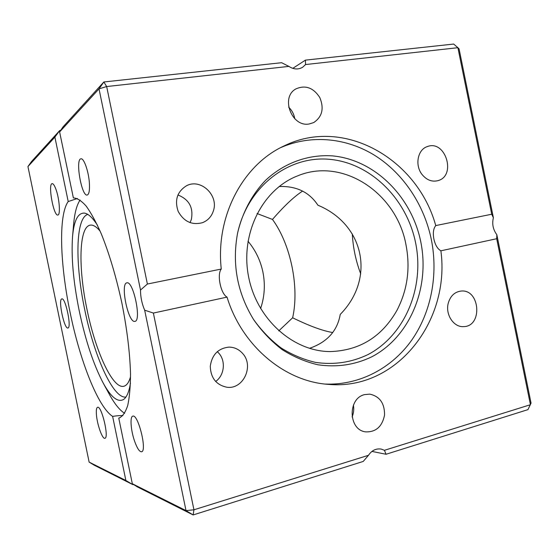 <?xml version="1.0" encoding="UTF-8"?>
<svg xmlns="http://www.w3.org/2000/svg" width="559" height="559" viewBox="0 0 559 559"><rect width="100%" height="100%" fill="white"/><g stroke="black" fill="none" stroke-linecap="round" stroke-linejoin="round"><path stroke-width="0.84" d="M134.663 441.379C130.827 430.675 129.744 416.588 132.797 416.162C138.087 413.653 147.366 451.176 141.56 451.777C139.505 451.875 137.207 448.409 134.663 441.379M96.393 414.149C96.12 410.006 96.518 407.728 97.573 407.308C101.584 405.352 109.319 437.963 104.896 438.27C102.353 439.423 96.959 423.988 96.393 414.149M61.825 298.911L61.846 298.911C65.487 297.339 71.873 327.951 67.912 327.979C64.236 329.419 57.919 299.24 61.825 298.911M55.998 189.459C59.464 198.864 60.603 215.187 57.85 215.019C53.636 216.41 47.69 183.694 52.176 183.652C53.301 183.604 54.572 185.539 55.998 189.459M89.405 183.331C89.782 190.507 89.042 194.406 87.204 195.035C81.593 196.719 75.06 158.959 80.971 158.819C83.927 157.904 88.748 171.788 89.405 183.331M134.747 321.397C128.144 322.85 120.066 283.406 126.858 282.861C133.301 280.436 141.783 321.02 134.915 321.369L134.747 321.397M177.902 194.958C189.11 199.43 193.582 207.62 191.339 219.512L190.032 222.65M213.377 210.904C211.505 216.612 207.864 220.539 202.456 222.692C191.94 225.396 183.841 221.616 178.153 211.351C174.443 200.199 177.182 191.695 186.371 185.84C200.541 177.937 218.967 195.273 213.377 210.904M217.283 351.611L218.842 353.218C225.983 361.135 224.39 375.403 215.627 381.504M242.697 353.547C254.289 365.935 243.298 389.742 226.863 387.226C216.228 384.955 210.701 377.954 210.275 366.215C212.015 354.616 218.262 348.25 229.029 347.111C234.445 347.209 239 349.354 242.697 353.547M353.407 405.128C354.147 409.216 353.707 413.157 352.086 416.951M364.594 394.612L369.772 394.13C379.771 396.345 384.69 403.339 384.543 415.099C382.202 426.615 375.9 432.205 365.635 431.869C348.299 430.011 347.467 398.357 364.594 394.612M448.262 303.174C450.344 296.06 454.516 292.036 460.756 291.099C480.062 288.472 483.053 326.659 463.495 326.624C453.656 327.399 445.132 314.368 448.262 303.174M422.038 174.464C414.652 165.275 417.65 149.553 427.272 146.598C445.474 139.317 456.794 175.973 437.844 180.676C431.862 182.094 426.594 180.026 422.038 174.464M288.661 107.167C291.966 110.34 294.006 114.204 294.768 118.753M309.225 123.965C291.7 127.48 280.178 97.133 295.984 88.867C305.466 84.786 313.41 87.686 319.818 97.58C324.269 108.516 322.222 116.845 313.676 122.589L309.225 123.965M133.622 484.534L132.797 484.604L125.88 480.502L112.625 416.385C117.25 415.679 120.674 415.435 122.896 415.651M119.996 417.706L118.746 418.048L132.322 483.731L137.374 486.903L193.134 514.944L363.231 461.441L368.479 455.292C371.77 450.407 375.983 448.332 381.119 449.073L384.445 450.302L386.038 454.264L527.962 409.628L531.05 403.123L496.832 234.696L496.699 238.721L440.89 250.809C437.494 248.853 435.161 244.926 433.889 239.028C432.757 233.103 433.372 228.617 435.747 225.577L491.724 214.23L493.387 217.765C491.899 223.921 493.045 229.56 496.832 234.696M368.479 455.292L193.938 509.794L186.014 510.605L193.134 514.944L193.938 509.794L153.376 313.061L144.669 310.189L186.014 510.605L132.322 483.731M125.88 480.502L89.133 462.111L27.95 166.575L54.887 137.116L59.638 130.617L60.784 130.24M132.797 484.604L94.317 465.249L89.133 462.111M112.625 416.385C97.944 406.98 79.923 360.562 70.127 312.544C60.065 264.582 58.276 215.222 68.205 201.54L54.887 137.116M144.669 310.189C141.895 303.712 140.505 296.99 140.512 290.037L147.387 284.028L106.664 86.547L288.891 66.395L281.617 62.706L103.848 81.977L99.013 88.867L140.512 290.037M59.61 131.952L99.013 88.867L106.664 86.547L103.848 81.977L62.985 126.928L59.61 131.952L73.383 197.935C77.177 198.047 81.439 200.765 86.17 206.089C91.096 212.937 96.155 222.23 101.34 233.955C109.25 253.618 116.069 276.502 121.792 302.615C126.991 328.839 129.905 352.54 130.52 373.726C130.457 386.555 129.534 397.086 127.759 405.331C125.558 412.109 122.735 416.301 119.305 417.929L118.746 418.048M77.421 198.515L68.205 201.54M59.638 130.617L31.472 161.6L27.95 166.575M130.457 383.16C129.052 391.852 126.753 397.288 123.574 399.475C117.725 402.676 110.913 397.156 103.129 382.922C93.409 364.342 85.443 340.284 79.217 310.762C73.327 281.75 71.105 256.993 72.558 236.485L73.627 224.285C74.599 213.042 76.758 204.95 80.098 200.024M124.622 413.325C119.591 410.145 114.371 403.598 108.984 393.676L103.129 382.922M292.783 68.345L305.438 60.127L305.556 64.551L302.65 67.248C298.268 69.77 293.685 69.491 288.891 66.395M305.556 64.551L457.891 47.704L453.67 44.056L305.438 60.127M386.038 454.264L371.924 451.413M147.387 284.028L221.266 269.054C215.397 216.326 242.934 164.807 283.916 146.011C343.778 116.216 417.475 159.015 435.747 225.577M493.387 217.765L459.058 48.808L457.891 47.704L491.724 214.23M496.699 238.721L530.428 404.716L384.445 450.302M440.89 250.809C450.414 320.866 396.687 390.713 328.482 384.368C284.971 381.671 241.956 346.112 227.031 297.115L153.376 313.061M221.266 269.054C216.738 274.441 220.714 293.734 227.031 297.115M280.974 147.485C311.726 134.153 347.09 137.954 375.417 155.821C403.689 173.912 424.204 205.083 431.331 239.518C438.389 274.735 431.269 312.348 411.515 340.431C391.621 368.325 359.423 385.403 325.212 384.061M72.558 236.485C73.998 220.33 78.036 212.546 84.675 213.14C88.469 213.866 92.745 217.933 97.511 225.333M125.908 397.065C113.03 398.84 94.017 355.727 84.723 309.63C75.074 264.1 75.402 217.905 87.784 214.418M100.166 231.195C96.427 226.668 93.115 224.655 90.23 225.144C78.854 226.779 78.211 268.068 86.952 309.246C95.337 350.933 112.659 389.344 123.86 386.248C126.697 385.549 128.926 382.377 130.547 376.731M360.737 273.924C355.859 261.032 353.043 247.686 352.289 233.9M420.766 241.795C430.178 287.501 410.096 336.902 371.63 356.887C354.741 364.929 336.791 367.549 317.778 364.754C305.361 361.806 293.503 356.768 282.197 349.641C271.436 341.395 261.975 331.48 253.821 319.909C237.289 293.049 231.88 264.114 237.589 233.096C242.333 212.679 251.976 194.56 265.357 180.536C284 162.893 308.17 154.284 332.291 155.87C374.83 159.65 411.662 196.712 420.766 241.795M237.456 233.788C247.323 186.664 288.493 155.332 329.698 159.336C370.994 163.081 406.756 199.046 415.603 242.816C424.735 287.193 405.233 335.141 367.913 354.616C351.527 362.456 334.107 365.055 315.653 362.421C303.607 359.612 292.084 354.79 281.093 347.943C270.626 340.012 261.409 330.474 253.444 319.315M405.988 244.828C396.82 193.379 343.023 156.876 297.57 175.889C262.702 189.312 240.279 233.152 248.441 275.992C256.308 318.882 293.056 351.66 330.418 351.576C359.73 350.521 381.895 336.791 396.925 310.392C407.462 290.079 410.488 268.222 405.988 244.828M247.993 241.215C255.498 250.187 260.466 260.459 262.905 272.03C265.385 284.496 264.617 296.675 260.592 308.575M257.049 213.531L272.485 219.442C290.722 244.332 299.519 287.277 292.643 317.778L278.766 330.879M309.441 348.348C327.092 342.283 337.363 330.97 340.242 314.41C375.487 278.585 364.475 224.543 317.889 205.195C309.337 192.142 296.417 185.909 279.137 186.51M272.485 219.442C284.077 206.033 294.111 196.586 302.587 191.094M332.71 332.528C322.648 330.865 309.295 325.946 292.643 317.778"/></g></svg>
